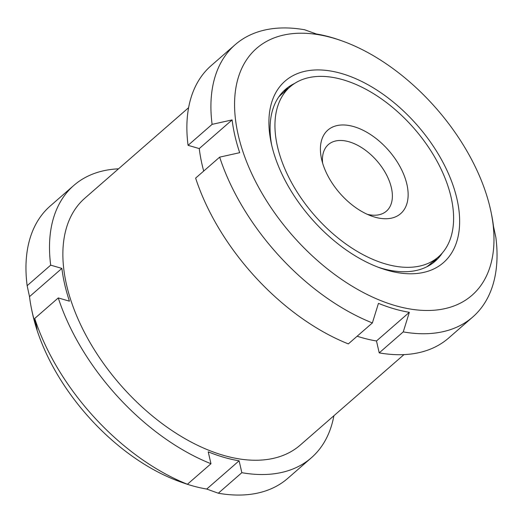 <?xml version="1.0" encoding="UTF-8"?>
<svg xmlns="http://www.w3.org/2000/svg" width="523" height="523" viewBox="0 0 523 523"><rect width="100%" height="100%" fill="white"/><g stroke="black" fill="none" stroke-linecap="round" stroke-linejoin="round"><path stroke-width="0.78" d="M188.607 107.686L84.889 198.158A163.83 95.938 48.9 0 0 66.598 285.048A163.83 95.938 48.9 0 0 169.936 429.18A163.83 95.938 48.9 0 0 300.267 445.08L403.985 354.607M357.131 336.23A166.236 97.35 -131.1 0 0 376.475 340.983L379.214 352.868A180.69 105.816 48.9 0 0 448.714 337.976L472.753 317.01A180.69 105.816 48.9 0 0 495.85 237.311L493.49 226.361A166.236 97.35 -131.1 0 0 493.326 225.093A166.236 97.35 -131.1 0 0 491.359 213.521L490.966 211.652A163.83 95.938 48.9 0 0 342.055 40.925A163.83 95.938 48.9 0 0 238.292 135.28A163.83 95.938 48.9 0 0 388.092 303.333A163.83 95.938 48.9 0 0 492.908 223.053A163.83 95.938 48.9 0 0 490.966 211.652M219.667 157.142L195.628 178.108A180.69 105.816 48.9 0 0 348.338 343.899L372.376 322.933A180.69 105.816 48.9 0 1 219.667 157.142L239.691 152.683A166.236 97.35 -131.1 0 1 232.12 119.911L212.103 124.363A180.69 105.816 48.9 0 1 235.2 44.671L211.161 65.637A180.69 105.816 48.9 0 0 188.064 145.329L199.256 148.578L232.12 119.911M203.702 171.067A166.236 97.35 -131.1 0 1 199.256 148.578M379.214 352.868L403.253 331.896L409.339 312.316A166.236 97.35 -131.1 0 1 378.462 303.353L372.376 322.933M403.253 331.896A180.69 105.816 48.9 0 0 472.753 317.01M235.2 44.671A180.69 105.816 48.9 0 1 304.693 29.778L316.271 33.956A166.236 97.35 -131.1 0 1 340.257 40.284L342.055 40.925M50.247 205.99A180.69 105.816 48.9 0 0 27.15 285.689L50.692 265.154A180.69 105.816 48.9 0 1 73.795 185.456L50.247 205.99M118.518 168.824A180.69 105.816 48.9 0 0 73.795 185.456M27.15 285.689L29.51 296.639A166.236 97.35 48.9 0 0 31.642 309.479A166.236 97.35 48.9 0 0 32.361 312.754A166.236 97.35 48.9 0 0 37.081 329.412L34.721 318.461L58.262 297.927A180.69 105.816 48.9 0 0 210.972 463.724L187.424 484.259L175.852 480.081A166.236 97.35 48.9 0 0 182.743 482.716A166.236 97.35 48.9 0 0 206.729 489.044L218.307 493.222A180.69 105.816 48.9 0 0 287.8 478.329L311.342 457.795A180.69 105.816 48.9 0 0 333.896 415.746M34.721 318.461A180.69 105.816 48.9 0 0 187.424 484.259M31.642 309.479L32.158 311.97A163.026 95.474 48.9 0 0 32.871 315.186A163.026 95.474 48.9 0 0 180.35 481.86L182.743 482.716M218.307 493.222L241.848 472.687L239.103 460.809A166.236 97.35 48.9 0 1 208.226 451.846L210.972 463.724M241.848 472.687A180.69 105.816 48.9 0 0 311.342 457.795M29.51 296.639L61.884 268.404L50.692 265.154M61.884 268.404A166.236 97.35 48.9 0 0 69.454 301.176L58.262 297.927M378.142 267.207A113.942 66.728 48.9 0 0 435.188 261.193A113.942 66.728 48.9 0 0 442.34 252.962M294.527 83.49A113.942 66.728 48.9 0 0 285.395 89.459A113.942 66.728 48.9 0 0 271.692 145.165M432.809 263.115A113.942 66.728 48.9 0 0 436.849 258.27M288.513 88.21A113.942 66.728 48.9 0 0 283.172 91.558M206.729 489.044L239.103 460.809M367.316 214.325A44.167 25.869 48.9 0 0 386.438 211.135A44.167 25.869 48.9 0 0 376.9 160.842A44.167 25.869 48.9 0 0 328.372 144.564A44.167 25.869 48.9 0 0 322.613 163.071M321.658 159.489A55.412 32.452 48.9 0 0 371.788 216.143A55.412 32.452 48.9 0 0 407.378 186.626A55.412 32.452 48.9 0 0 355.496 127.141A55.412 32.452 48.9 0 0 321.423 158.397A55.412 32.452 48.9 0 0 321.658 159.489M426.709 266.848A112.831 66.075 48.9 0 0 429.854 264.377L438.437 256.885A112.831 66.075 48.9 0 0 414.066 128.423A112.831 66.075 48.9 0 0 290.102 86.825A112.831 66.075 48.9 0 0 277.504 146.669A112.831 66.075 48.9 0 0 348.678 245.934A112.831 66.075 48.9 0 0 438.437 256.885M290.102 86.825L281.518 94.317A112.831 66.075 48.9 0 0 278.641 97.095M188.064 145.329L212.103 124.363M376.475 340.983L409.339 312.316M271.646 144.963A120.46 70.546 48.9 0 0 380.62 268.122A120.46 70.546 48.9 0 0 457.991 203.963A120.46 70.546 48.9 0 0 345.193 74.645A120.46 70.546 48.9 0 0 271.123 142.589A120.46 70.546 48.9 0 0 271.646 144.963"/></g></svg>
